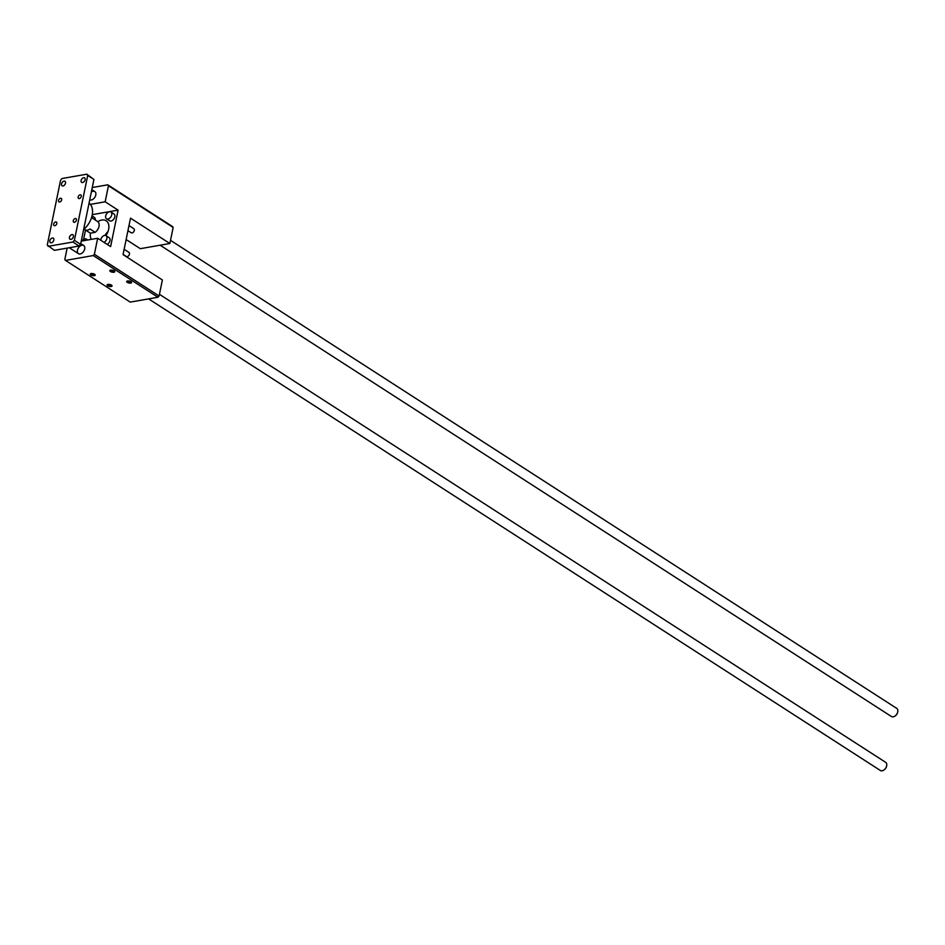 <?xml version="1.0" encoding="UTF-8"?>
<svg xmlns="http://www.w3.org/2000/svg" width="945" height="945" viewBox="0 0 945 945"><rect width="100%" height="100%" fill="white"/><g stroke="black" fill="none" stroke-linecap="round" stroke-linejoin="round"><path stroke-width="1.42" d="M123.086 254.37L126.335 256.473A2.422 1.571 -57.2 0 0 128.981 255.292A2.422 1.571 -57.2 0 0 128.969 252.398L124.126 249.279M127.953 230.674L131.201 232.777A2.422 1.571 -57.2 0 0 133.836 231.584A2.422 1.571 -57.2 0 0 133.836 228.702L128.993 225.583M109.455 211.739A4.04 2.622 122.8 0 1 110.896 211.987A4.04 2.622 122.8 0 1 110.908 216.807A4.04 2.622 122.8 0 1 106.513 218.791A4.04 2.622 122.8 0 1 105.994 214.928A4.04 2.622 122.8 0 1 109.455 211.739M110.896 211.987L114.002 213.995A4.04 2.622 122.8 0 1 114.014 218.815A4.04 2.622 122.8 0 1 109.62 220.787L106.513 218.791M82.109 240.975A4.04 2.622 122.8 0 1 84.991 238.872A4.04 2.622 122.8 0 1 86.432 239.12A4.04 2.622 122.8 0 1 87.176 240.089M100.737 240.231A4.04 2.622 122.8 0 1 104.588 235.435A4.04 2.622 122.8 0 1 106.029 235.683A4.04 2.622 122.8 0 1 106.75 238.967A4.04 2.622 122.8 0 1 104.068 242.381M106.029 235.683L109.136 237.691A4.04 2.622 122.8 0 1 109.856 240.963A4.04 2.622 122.8 0 1 107.175 244.389M91.937 216.157A4.04 2.622 122.8 0 1 92.173 218M92.008 215.873L94.405 217.421A4.04 2.622 122.8 0 1 95.28 219.996M110.683 270.128A2.551 0.992 11.6 0 1 114.711 271.298A2.551 0.992 11.6 0 1 112.112 272.148A2.551 0.992 11.6 0 1 110.069 270.341A2.551 0.992 11.6 0 1 110.683 270.128M114.463 271.026A2.079 0.815 11.6 0 1 114.451 271.109A2.079 0.815 11.6 0 1 112.254 271.487A2.079 0.815 11.6 0 1 110.376 270.282A2.079 0.815 11.6 0 1 110.411 270.187M91.086 273.554A2.551 0.992 11.6 0 1 95.114 274.723A2.551 0.992 11.6 0 1 92.515 275.586A2.551 0.992 11.6 0 1 90.472 273.766A2.551 0.992 11.6 0 1 91.086 273.554M94.866 274.452A2.079 0.815 11.6 0 1 94.854 274.546A2.079 0.815 11.6 0 1 92.657 274.924A2.079 0.815 11.6 0 1 90.779 273.707A2.079 0.815 11.6 0 1 90.803 273.625M107.919 284.398A2.551 0.992 11.6 0 1 111.935 285.567A2.551 0.992 11.6 0 1 109.348 286.429A2.551 0.992 11.6 0 1 107.305 284.61A2.551 0.992 11.6 0 1 107.919 284.398M111.687 285.296A2.079 0.815 11.6 0 1 111.687 285.39A2.079 0.815 11.6 0 1 109.478 285.768A2.079 0.815 11.6 0 1 107.6 284.551A2.079 0.815 11.6 0 1 107.635 284.469M127.516 280.972A2.551 0.992 11.6 0 1 131.532 282.142A2.551 0.992 11.6 0 1 128.945 282.992A2.551 0.992 11.6 0 1 126.902 281.185A2.551 0.992 11.6 0 1 127.516 280.972M131.284 281.87A2.079 0.815 11.6 0 1 131.284 281.953A2.079 0.815 11.6 0 1 129.075 282.331A2.079 0.815 11.6 0 1 127.197 281.126A2.079 0.815 11.6 0 1 127.232 281.031M90.401 204.38L105.155 201.793L118.101 210.144L110.612 246.598L97.666 238.258L81.258 241.129M118.101 210.144L92.256 214.657M83.585 239.475L85.511 230.072M105.923 235.624A12.131 7.867 -57.2 0 0 106.147 220.752A12.131 7.867 -57.2 0 0 97.843 221.673M90.413 233.167A12.131 7.867 -57.2 0 0 91.311 239.368M105.155 201.793L108.451 185.752L107.765 184.818L92.267 187.535M91.346 192.012A4.855 3.142 122.8 0 1 94.807 191.551A4.855 3.142 122.8 0 1 95.421 196.194A4.855 3.142 122.8 0 1 91.275 200.009A4.855 3.142 122.8 0 1 89.74 199.82M67.154 248.098L64.827 259.462L65.5 260.407L93.248 255.552L94.382 254.299L97.666 238.258M80.195 253.969A4.855 3.142 122.8 0 1 78.47 253.673A4.855 3.142 122.8 0 1 78.459 247.885A4.855 3.142 122.8 0 1 83.727 245.511A4.855 3.142 122.8 0 1 84.341 250.141A4.855 3.142 122.8 0 1 80.195 253.969M65.5 260.407L130.221 302.105L157.957 297.262L159.091 296.009L162.386 279.968L123.039 254.607L130.516 218.153L169.864 243.503L140.321 248.677L126.134 239.534M104.966 235.399A12.131 7.867 122.8 0 1 108.037 231.478M169.864 243.503L173.159 227.461L172.486 226.528L107.765 184.818M94.382 254.299L159.091 296.009M108.451 185.752L173.159 227.461M93.248 255.552L157.957 297.262M895.187 715.92A4.04 2.622 -57.2 0 0 895.364 715.79A4.04 2.622 -57.2 0 0 897.667 712.223A4.04 2.622 -57.2 0 0 897.703 712.01M170.513 240.349L896.746 708.384A4.855 3.142 122.8 0 1 897.75 711.774A4.855 3.142 122.8 0 1 894.986 716.062A4.855 3.142 122.8 0 1 893.226 716.842A4.855 3.142 122.8 0 1 891.489 716.546L160.142 245.204M884.107 769.88A4.04 2.622 -57.2 0 0 884.284 769.75A4.04 2.622 -57.2 0 0 886.587 766.182A4.04 2.622 -57.2 0 0 886.623 765.97M159.445 294.308L885.678 762.343A4.855 3.142 122.8 0 1 886.67 765.733A4.855 3.142 122.8 0 1 883.918 770.021A4.855 3.142 122.8 0 1 882.146 770.801A4.855 3.142 122.8 0 1 880.409 770.506L148.637 298.892M95.173 232.328L90.354 233.179L85.168 229.836A6.875 4.453 -57.2 0 0 87.436 230.143A6.875 4.453 -57.2 0 0 89.999 228.997L95.173 232.328A6.875 4.453 -57.2 0 0 98.977 226.54A6.875 4.453 -57.2 0 0 97.607 221.508A6.875 4.453 -57.2 0 0 97.418 221.39L92.244 218.059M83.644 229.54A17.79 11.529 -57.2 0 0 89.078 203.057M64.65 184.913A2.67 1.725 122.8 0 1 65.24 184.003M64.012 181.133A2.67 1.725 122.8 0 1 64.969 181.298A2.67 1.725 122.8 0 1 64.969 184.476A2.67 1.725 122.8 0 1 62.075 185.787A2.67 1.725 122.8 0 1 61.732 183.236A2.67 1.725 122.8 0 1 64.012 181.133M72.576 238.364A2.67 1.725 122.8 0 1 73.155 237.455M71.938 234.584A2.67 1.725 122.8 0 1 72.883 234.75A2.67 1.725 122.8 0 1 72.895 237.927A2.67 1.725 122.8 0 1 70.001 239.239A2.67 1.725 122.8 0 1 69.658 236.687A2.67 1.725 122.8 0 1 71.938 234.584M52.967 241.79A2.67 1.725 122.8 0 1 53.558 240.88M52.341 238.01A2.67 1.725 122.8 0 1 53.286 238.175A2.67 1.725 122.8 0 1 53.298 241.353A2.67 1.725 122.8 0 1 50.392 242.664A2.67 1.725 122.8 0 1 50.061 240.113A2.67 1.725 122.8 0 1 52.341 238.01M84.247 181.487A2.67 1.725 122.8 0 1 84.837 180.578M83.609 177.707A2.67 1.725 122.8 0 1 84.566 177.873A2.67 1.725 122.8 0 1 84.566 181.05A2.67 1.725 122.8 0 1 81.672 182.361A2.67 1.725 122.8 0 1 81.329 179.81A2.67 1.725 122.8 0 1 83.609 177.707M79.321 198.58A2.079 1.347 122.8 0 1 78.589 198.45A2.079 1.347 122.8 0 1 78.577 195.969A2.079 1.347 122.8 0 1 80.845 194.953A2.079 1.347 122.8 0 1 81.105 196.938A2.079 1.347 122.8 0 1 79.321 198.58M59.724 202.006A2.079 1.347 122.8 0 1 58.98 201.887A2.079 1.347 122.8 0 1 58.98 199.395A2.079 1.347 122.8 0 1 61.236 198.379A2.079 1.347 122.8 0 1 61.508 200.364A2.079 1.347 122.8 0 1 59.724 202.006M54.857 225.701A2.079 1.347 122.8 0 1 54.125 225.583A2.079 1.347 122.8 0 1 54.113 223.103A2.079 1.347 122.8 0 1 56.381 222.075A2.079 1.347 122.8 0 1 56.641 224.071A2.079 1.347 122.8 0 1 54.857 225.701M74.466 222.276A2.079 1.347 122.8 0 1 73.722 222.158A2.079 1.347 122.8 0 1 73.71 219.665A2.079 1.347 122.8 0 1 75.978 218.649A2.079 1.347 122.8 0 1 76.238 220.646A2.079 1.347 122.8 0 1 74.466 222.276M80.597 244.342L93.921 179.444L86.798 174.199L62.075 178.522L60.574 180.188L47.25 245.086L54.373 250.342L79.096 246.019L80.597 244.342L74.383 240.337L87.708 175.451L93.921 179.444M87.708 175.451L86.798 174.199M48.16 246.338L72.883 242.014L79.096 246.019M72.883 242.014L74.383 240.337M106.631 233.002L107.222 233.38M87.779 239.983L86.432 239.12M91.83 189.638L94.807 191.551M69.257 247.732L78.47 253.673M80.75 243.597L83.727 245.511M84.081 229.151L90.165 233.061M91.535 217.586L97.607 221.508"/></g></svg>
